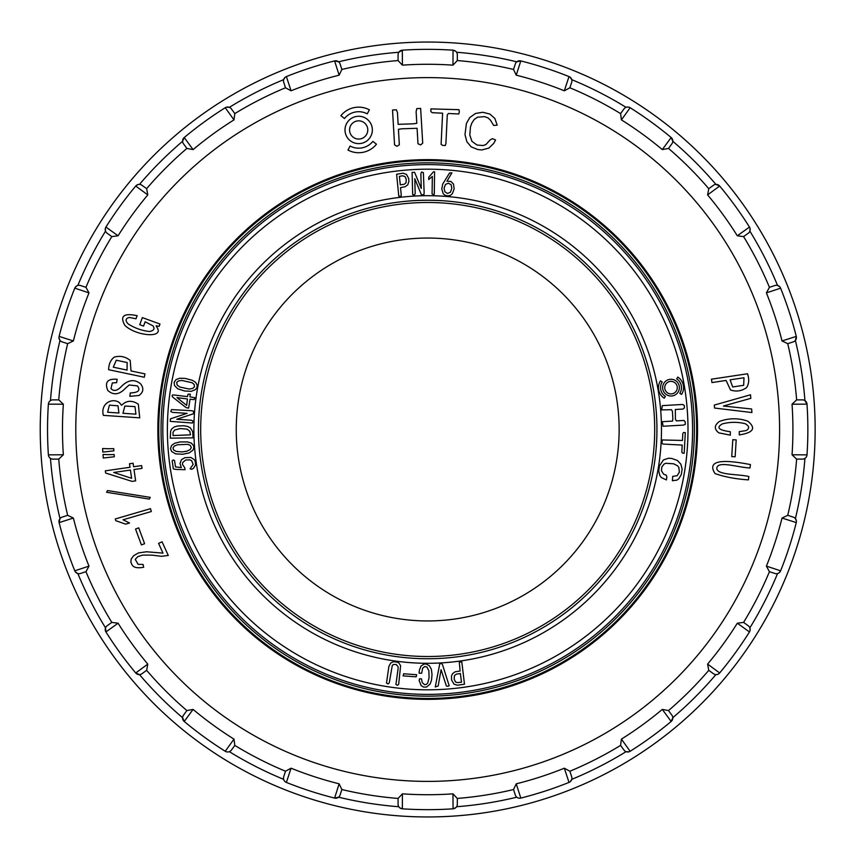 <?xml version="1.0" encoding="UTF-8"?>
<svg xmlns="http://www.w3.org/2000/svg" width="859" height="859" viewBox="0 0 859 859"><rect width="100%" height="100%" fill="white"/><g stroke="black" fill="none" stroke-linecap="round" stroke-linejoin="round"><path stroke-width="1.29" d="M157.841 429.5A269.855 269.855 0 0 0 562.624 663.202A269.855 269.855 0 0 0 562.624 195.798A269.855 269.855 0 0 0 157.841 429.5M569.012 782.42A380.161 380.161 0 0 1 520.801 798.086A380.161 380.161 0 0 0 569.012 782.42L564.32 768.204A365.225 365.225 0 0 1 516.248 783.827L513.521 789.539L515.325 795.08L513.532 789.539A370.132 370.132 0 0 1 457.321 798.441L457.321 804.26L457.321 798.441L452.961 793.845A365.225 365.225 0 0 1 402.42 793.845L402.345 808.813L399.811 807.857M569.882 771.232A370.132 370.132 0 0 0 620.585 745.397L624.01 750.111L620.585 745.397A370.132 370.132 0 0 1 569.882 771.232L571.686 776.761L569.882 771.221L564.32 768.204M668.527 710.565A370.132 370.132 0 0 0 708.761 670.331L713.475 673.746L708.761 670.331A370.132 370.132 0 0 1 668.527 710.565L671.942 715.279L668.517 710.565L662.3 709.405A365.225 365.225 0 0 1 621.411 739.116L630.141 751.271A380.161 380.161 0 0 0 671.158 721.474L672.812 717.694A378.336 378.336 0 0 0 715.891 674.616M743.593 622.388A370.132 370.132 0 0 0 769.428 571.686L774.958 573.49L769.428 571.686A370.132 370.132 0 0 1 743.593 622.388L748.296 625.814L743.583 622.388L737.312 623.215A365.225 365.225 0 0 1 707.601 664.104L719.67 672.962A380.161 380.161 0 0 0 749.467 631.945A380.161 380.161 0 0 1 719.67 672.962M792.041 404.224L796.637 399.875A370.132 370.132 0 0 0 787.735 343.664L793.276 341.871L787.735 343.664L782.023 340.948A365.225 365.225 0 0 0 766.4 292.876L780.616 288.184A380.161 380.161 0 0 1 796.282 336.395L795.391 340.422A378.336 378.336 0 0 1 804.926 400.595L807.009 404.149L792.041 404.224A365.225 365.225 0 0 1 792.041 454.776L796.637 459.125L802.456 459.125L796.637 459.125A370.132 370.132 0 0 1 787.735 515.336L793.276 517.129L787.735 515.325L782.023 518.052A365.225 365.225 0 0 1 766.4 566.124L780.616 570.816A380.161 380.161 0 0 0 796.282 522.605A380.161 380.161 0 0 1 780.616 570.816M796.637 399.875L802.456 399.875L796.637 399.875A370.132 370.132 0 0 0 787.735 343.664M707.601 194.896L708.761 188.679A370.132 370.132 0 0 0 668.527 148.435L671.942 143.721L668.527 148.435L662.3 149.595L671.158 137.526A380.161 380.161 0 0 0 630.141 107.729A380.161 380.161 0 0 1 671.158 137.526L672.812 141.305A378.336 378.336 0 0 1 715.891 184.384L719.67 186.038A380.161 380.161 0 0 1 749.467 227.055A380.161 380.161 0 0 0 719.67 186.038L707.601 194.896A365.225 365.225 0 0 1 737.312 235.785L743.593 236.612L748.296 233.186L743.593 236.612A370.132 370.132 0 0 1 769.428 287.314L774.958 285.51L769.417 287.314L766.4 292.876M708.761 188.669L713.475 185.254L708.761 188.679A370.132 370.132 0 0 0 668.527 148.435M456.601 52.27A378.336 378.336 0 0 1 516.774 61.805L520.801 60.914L516.248 75.173A365.225 365.225 0 0 1 564.32 90.796L569.882 87.779L571.686 82.239L569.882 87.768A370.132 370.132 0 0 1 620.585 113.603L624.01 108.889L620.585 113.613L621.411 119.884A365.225 365.225 0 0 1 662.3 149.595M455.581 51.143L453.069 50.187A380.161 380.161 0 0 0 402.345 50.187L398.791 52.27A378.336 378.336 0 0 0 338.618 61.805L334.591 60.914A380.161 380.161 0 0 0 286.38 76.58L291.072 90.796A365.225 365.225 0 0 1 339.144 75.173L341.871 69.461L340.067 63.92L341.861 69.461A370.132 370.132 0 0 1 398.071 60.559L398.071 54.74L398.071 60.559L402.399 65.155A365.225 365.225 0 0 1 452.961 65.155L457.321 60.559L457.321 54.74L457.321 60.559A370.132 370.132 0 0 1 513.532 69.461L515.325 63.92L513.521 69.461L516.248 75.173M139.502 184.384A378.336 378.336 0 0 1 182.58 141.305L184.234 137.526L193.092 149.595A365.225 365.225 0 0 1 233.981 119.884L234.808 113.603L231.382 108.889L234.808 113.603A370.132 370.132 0 0 1 285.51 87.768L283.706 82.239L285.51 87.779L291.072 90.796M137.988 184.556L135.743 186.016A380.161 380.161 0 0 0 105.925 227.055L118.08 235.785A365.225 365.225 0 0 1 147.791 194.896L146.631 188.669L141.918 185.254L146.631 188.669A370.132 370.132 0 0 1 186.865 148.435L183.439 143.721L186.875 148.435L193.092 149.595M76.472 286.068L74.776 288.184A380.161 380.161 0 0 0 59.11 336.395L73.369 340.948A365.225 365.225 0 0 1 88.992 292.876L85.975 287.314L80.435 285.51L85.964 287.314A370.132 370.132 0 0 1 111.799 236.612L107.085 233.186L111.81 236.612L118.08 235.785M63.351 404.224L48.383 404.149A380.161 380.161 0 0 0 48.383 454.851L63.351 454.776A365.225 365.225 0 0 1 63.351 404.224L58.756 399.875L52.936 399.875L58.756 399.875A370.132 370.132 0 0 1 67.657 343.664L62.116 341.871L67.657 343.675L73.369 340.948M49.532 457.611L50.466 458.405A378.336 378.336 0 0 0 60.001 518.578L59.11 522.605A380.161 380.161 0 0 0 74.776 570.816L88.992 566.124A365.225 365.225 0 0 1 73.369 518.052L67.657 515.325L62.116 517.129L67.657 515.336A370.132 370.132 0 0 1 58.756 459.125L52.936 459.125L58.756 459.125L63.351 454.776M111.799 622.388L107.085 625.814L111.799 622.388A370.132 370.132 0 0 1 85.964 571.686L80.435 573.49L85.975 571.686L88.992 566.124M105.925 631.945A380.161 380.161 0 0 0 135.722 672.962L139.502 674.616A378.336 378.336 0 0 0 182.58 717.694L184.234 721.474A380.161 380.161 0 0 0 225.251 751.271L233.981 739.116A365.225 365.225 0 0 1 193.092 709.405L186.865 710.565L183.439 715.279L186.865 710.565A370.132 370.132 0 0 1 146.631 670.331L141.918 673.746L146.631 670.321L147.791 664.104A365.225 365.225 0 0 1 118.08 623.215L105.925 631.945L105.517 627.843A378.336 378.336 0 0 1 77.858 573.565L75.56 572.126M398.791 806.73A378.336 378.336 0 0 1 338.618 797.195L334.591 798.086L339.144 783.827A365.225 365.225 0 0 1 291.072 768.204L285.51 771.221L283.706 776.761L285.51 771.232A370.132 370.132 0 0 1 234.808 745.397L231.382 750.111L234.808 745.387L233.981 739.116M402.42 793.845L398.071 798.441L398.071 804.26L398.071 798.441A370.132 370.132 0 0 1 341.861 789.539L340.067 795.08L341.871 789.539L339.144 783.827M111.81 622.388L118.08 623.215M620.585 745.387L621.411 739.116M708.761 670.321L707.601 664.104M769.417 571.686L766.4 566.124M569.882 87.768A370.132 370.132 0 0 1 620.585 113.603M158.754 429.5A268.942 268.942 0 0 0 562.162 662.407A268.942 268.942 0 0 0 562.162 196.593A268.942 268.942 0 0 0 158.754 429.5M627.231 107.042L626.039 107.321A378.336 378.336 0 0 0 571.75 79.662L570.086 77.181M779.832 286.874L777.535 285.435A378.336 378.336 0 0 0 749.875 231.157L749.982 228.161M815.148 429.5A387.452 387.452 0 0 1 233.97 765.047A387.452 387.452 0 0 1 233.97 93.953A387.452 387.452 0 0 1 815.148 429.5A387.452 387.452 0 0 1 233.97 765.047A387.452 387.452 0 0 1 233.97 93.953A387.452 387.452 0 0 1 815.148 429.5M807.009 404.149A380.161 380.161 0 0 1 807.009 454.851A380.161 380.161 0 0 0 807.857 429.5M796.411 521.091L795.391 518.578A378.336 378.336 0 0 0 804.926 458.405L806.053 457.385M778.92 572.932L780.606 570.848A4.563 4.563 108 0 1 774.958 573.49A4.563 4.563 108 0 0 780.606 570.848M750.057 630.549L749.875 627.843A378.336 378.336 0 0 0 777.535 573.565M570.322 781.636L571.75 779.338A378.336 378.336 0 0 0 626.039 751.679L629.035 751.786M402.323 808.813A4.563 4.563 180 0 1 398.071 804.26A4.563 4.563 180 0 0 402.323 808.813A380.161 380.161 0 0 0 453.047 808.813L455.807 807.664M229.353 751.679A378.336 378.336 0 0 0 283.631 779.338L284.265 780.724M58.981 337.909L60.001 340.422A378.336 378.336 0 0 0 50.466 400.595M105.335 228.451L105.517 231.157A378.336 378.336 0 0 0 77.858 285.435M285.07 77.364L283.631 79.662A378.336 378.336 0 0 0 229.353 107.321L226.357 107.214M453.069 808.813A4.563 4.563 0 0 0 457.321 804.26A4.563 4.563 0 0 1 453.069 808.813L452.961 793.845M516.248 783.827L520.801 798.086M662.3 709.405L671.158 721.474A380.161 380.161 0 0 1 630.141 751.271M737.312 623.215L749.467 631.945M796.282 522.583A4.563 4.563 0 0 0 793.276 517.129A4.563 4.563 0 0 1 796.282 522.583L782.023 518.052M792.041 454.776L807.009 454.851M782.023 340.948L796.282 336.395A4.563 4.563 72 0 1 793.276 341.871A4.563 4.563 72 0 0 796.282 336.417M737.312 235.785L749.467 227.055M621.411 119.884L630.141 107.729M520.801 60.914A380.161 380.161 0 0 1 569.012 76.58L564.32 90.796M402.323 50.187A4.563 4.563 0 0 0 398.071 54.74A4.563 4.563 0 0 1 402.323 50.187L402.42 65.155M452.961 65.155L453.047 50.187A4.563 4.563 -0 0 1 457.321 54.74A4.563 4.563 -0 0 0 453.069 50.187M339.144 75.173L334.591 60.914M184.234 137.526A380.161 380.161 0 0 1 225.251 107.729L233.981 119.884M147.791 194.896L135.722 186.038A4.563 4.563 -54 0 1 141.918 185.254A4.563 4.563 -54 0 0 135.743 186.016M88.992 292.876L74.787 288.152A4.563 4.563 -72 0 1 80.435 285.51A4.563 4.563 -72 0 0 74.787 288.152M74.776 570.816A380.161 380.161 0 0 1 59.11 522.605L73.369 518.052M135.743 672.984A4.563 4.563 0 0 0 141.918 673.746A4.563 4.563 0 0 1 135.743 672.984L147.791 664.104M225.251 751.271A380.161 380.161 0 0 1 184.234 721.474L193.092 709.405M334.591 798.086A380.161 380.161 0 0 1 286.38 782.42L291.072 768.204M286.348 76.591A4.563 4.563 0 0 0 283.706 82.239A4.563 4.563 0 0 1 286.348 76.591M340.067 63.92A4.563 4.563 -18 0 0 334.613 60.914A4.563 4.563 -18 0 1 340.067 63.92M184.213 137.547A4.563 4.563 0 0 0 183.439 143.721A4.563 4.563 0 0 1 184.213 137.547M231.382 108.889A4.563 4.563 -36 0 0 225.273 107.719A4.563 4.563 -36 0 1 231.382 108.889M105.915 227.077A4.563 4.563 0 0 0 107.085 233.186A4.563 4.563 0 0 1 105.915 227.077M59.11 336.417A4.563 4.563 0 0 0 62.116 341.871A4.563 4.563 0 0 1 59.11 336.417M48.383 454.873A4.563 4.563 0 0 0 52.936 459.125A4.563 4.563 0 0 1 48.383 454.873M52.936 399.875A4.563 4.563 -90 0 0 48.383 404.127A4.563 4.563 -90 0 1 52.936 399.875M74.787 570.848A4.563 4.563 0 0 0 80.435 573.49A4.563 4.563 0 0 1 74.787 570.848M62.116 517.129A4.563 4.563 -108 0 0 59.11 522.583A4.563 4.563 -108 0 1 62.116 517.129M107.085 625.814A4.563 4.563 -126 0 0 105.915 631.923A4.563 4.563 -126 0 1 107.085 625.814M225.273 751.281A4.563 4.563 0 0 0 231.382 750.111A4.563 4.563 0 0 1 225.273 751.281M183.439 715.279A4.563 4.563 -144 0 0 184.213 721.453A4.563 4.563 -144 0 1 183.439 715.279M334.613 798.086A4.563 4.563 0 0 0 340.067 795.08A4.563 4.563 0 0 1 334.613 798.086M283.706 776.761A4.563 4.563 -162 0 0 286.348 782.409A4.563 4.563 -162 0 1 283.706 776.761M569.045 782.409A4.563 4.563 0 0 0 571.686 776.761A4.563 4.563 0 0 1 569.045 782.409M515.325 795.08A4.563 4.563 162 0 0 520.779 798.086A4.563 4.563 162 0 1 515.325 795.08M671.18 721.453A4.563 4.563 0 0 0 671.942 715.279A4.563 4.563 0 0 1 671.18 721.453M624.01 750.111A4.563 4.563 144 0 0 630.119 751.281A4.563 4.563 144 0 1 624.01 750.111M749.477 631.923A4.563 4.563 0 0 0 748.296 625.814A4.563 4.563 0 0 1 749.477 631.923M713.475 673.746A4.563 4.563 126 0 0 719.649 672.984A4.563 4.563 126 0 1 713.475 673.746M802.456 459.125A4.563 4.563 90 0 0 807.009 454.873A4.563 4.563 90 0 1 802.456 459.125M807.009 404.127A4.563 4.563 0 0 0 802.456 399.875A4.563 4.563 0 0 1 807.009 404.127M780.606 288.152A4.563 4.563 0 0 0 774.958 285.51A4.563 4.563 0 0 1 780.606 288.152M719.649 186.016A4.563 4.563 0 0 0 713.475 185.254A4.563 4.563 0 0 1 719.649 186.016M748.296 233.186A4.563 4.563 54 0 0 749.477 227.077A4.563 4.563 54 0 1 748.296 233.186M630.119 107.719A4.563 4.563 0 0 0 624.01 108.889A4.563 4.563 0 0 1 630.119 107.719M671.942 143.721A4.563 4.563 36 0 0 671.18 137.547A4.563 4.563 36 0 1 671.942 143.721M520.779 60.914A4.563 4.563 0 0 0 515.325 63.92A4.563 4.563 0 0 1 520.779 60.914M571.686 82.239A4.563 4.563 18 0 0 569.045 76.591A4.563 4.563 18 0 1 571.686 82.239M718.8 432.861L730.333 435.148L730.311 431.723C718.543 430.123 715.934 427.503 722.462 423.852C730 421.909 737.537 421.844 745.064 423.659C749.359 426.01 749.767 428.308 746.299 430.552L739.266 431.647L739.288 434.912C753.504 432.689 756.317 428.083 747.706 421.114C738.214 417.904 728.797 418.011 719.455 421.425C714.205 425.226 713.99 429.038 718.8 432.861M732.791 439.69L731.739 456.591L735.143 456.795L736.195 439.905L732.791 439.69M714.548 408.046L751.915 412.545L751.636 408.991L723.375 406.017L750.798 398.34L750.519 394.786L714.312 405.083L714.548 408.046M715.032 473.567C724.33 476.874 735.454 478.978 748.404 479.891L748.855 476.509C737.774 473.878 716.148 475.328 716.857 467.897C718.124 460.542 738.611 467.597 749.993 467.962L750.433 464.59C733.897 461.315 704.24 456.881 715.032 473.567M743.647 385.315L732.673 386.958L730.096 379.839L744.012 377.745L743.647 385.315M730.537 389.986C736.292 391.919 741.639 391.113 746.578 387.57C749.037 383.748 749.349 379.152 747.513 373.772L711.456 379.184L711.961 382.566L726.091 380.44L730.537 389.986M497.168 125.167L494.902 118.531L489.92 114.075L482.769 112.271L475.499 113.463L469.83 117.511L466.405 123.46L464.987 134.595L466.856 141.724L471.183 146.857L477.744 149.52L481.759 149.96L488.857 148.102L493.753 143.378L495.557 139.974L492.497 138.664L490.242 139.834L485.969 144.505L483.22 145.536L477.046 145.042L471.967 141.391L469.809 135.088L470.474 126.907L471.945 122.826L474.318 119.369L477.572 117.189L484.594 116.631L487.966 117.866L490.371 120.013L493.657 125.446L497.168 125.167M459.34 111.831L458.964 109.684L430.939 108.889L430.821 111.487L432.217 112.701L442.6 113.195L441.107 144.344L442.675 145.407L445.263 145.525L445.907 143.507L447.281 114.945L448.419 113.485L458.803 113.979L459.34 111.831M422.714 143.142L420.642 108.395L416.776 108.621L416.121 111.702L416.798 123.299L413.254 123.825L398.136 124.33L397.47 112.722L396.407 109.802L392.531 110.027L394.56 144.827L396.912 146.298L399.328 144.784L398.426 129.312L401.969 128.796L417.087 128.292L417.979 143.754L420.609 144.924L422.714 143.142M376.457 144.205L372.903 141.359A18.232 18.232 0 0 1 350.107 146.041L347.97 150.057A22.796 22.796 0 0 0 376.457 144.205M372.355 129.945A13.68 13.68 0 0 0 351.836 118.102A13.68 13.68 0 0 0 351.836 141.789A13.68 13.68 0 0 0 372.355 129.945M367.792 129.945A9.116 9.116 0 0 0 354.123 122.053A9.116 9.116 0 0 0 354.123 137.837A9.116 9.116 0 0 0 367.792 129.945M369.391 109.823L367.244 113.85A18.232 18.232 0 0 0 344.459 118.531L340.905 115.675A22.796 22.796 0 0 1 369.391 109.823M161.385 556.299L168.267 555.472L162.072 541.804L158.582 543.393L162.985 553.132L146.567 551.768L138.428 552.928L133.532 555.794L131.18 559.145L130.826 561.99L131.835 564.47C133.285 567.509 137.225 568.443 143.646 567.262L143.066 564.438L138.095 564.32L135.239 559.338L137.87 556.6L142.809 555.097L152.075 555.139L161.385 556.299M159.108 326.399L159.978 324.026L142.336 317.605L139.749 324.713L143.55 326.109L145.128 321.781L152.859 325.786C155.049 328.61 154.019 330.522 149.745 331.52C142.132 330.747 134.981 328.245 128.302 324.026C125.038 320.675 125.382 318.485 129.333 317.454L136.012 318.775L137.129 315.704C123.675 312.816 119.616 316.08 124.942 325.486C136.173 336.052 162.985 338.253 157.519 328.267L156.145 325.797L159.108 326.399M144.602 543.726L138.728 527.856L135.529 529.037L141.402 544.907L144.602 543.726M129.559 522.991L123.062 519.781L151.313 511.524L150.486 508.678L115.267 518.976L115.772 520.683L125.661 524.13L129.559 522.991M150.261 497.372L107.536 490.553L106.591 492.282L149.326 499.1L150.261 497.372M116.276 360.232L127.143 362.53L127.057 370.1L113.281 367.19L116.276 360.232M130.192 360.447C125.478 356.625 120.185 355.497 114.333 357.086C110.693 359.803 108.782 364.012 108.61 369.692L144.291 377.241L144.999 373.901L131.019 370.938L130.192 360.447M140.704 383.962C134.788 378.959 128.485 379.657 121.785 386.056C117.393 390.877 113.796 391.725 110.983 388.601L112.314 382.942L116.652 382.642L117.125 379.259C107.525 378.54 104.422 382.276 107.815 390.48C113.42 395.494 119.261 394.786 125.339 388.354L129.151 384.982L137.408 385.906C140.736 390.33 138.363 392.67 130.3 392.928L129.827 396.321L138.986 395.494C143.421 392.241 144.001 388.408 140.704 383.962M113.742 472.471L130.418 470.056L131.61 478.291L113.742 472.471M135.636 480.857L134.004 469.54L142.025 468.38L141.628 465.589L133.596 466.748L133.091 463.226L129.505 463.742L130.02 467.275L105.313 470.839L105.636 473.041L132.05 481.373L135.636 480.857M109.394 405.147L118.005 405.802L118.918 413.007L107.633 412.245L109.394 405.147M124.834 406.049L134.949 406.575L135.937 414.167L122.955 413.286L124.834 406.049M138.32 404.202C132.028 400.036 126.445 400.401 121.57 405.298L119.304 402.549C112.057 397.352 100.245 403.719 103.359 415.369L139.738 417.839L138.32 404.202M108.61 454.658L103.037 454.465L103.295 458.019L114.322 456.763L114.161 454.54L108.61 454.658M108.18 448.731L102.597 448.538L102.855 452.092L113.882 450.846L113.721 448.623L108.18 448.731M161.041 429.5A266.655 266.655 0 0 0 561.024 660.431A266.655 266.655 0 0 0 561.024 198.569A266.655 266.655 0 0 0 161.041 429.5M619.146 429.5A191.45 191.45 0 0 0 331.971 263.702A191.45 191.45 0 0 0 331.971 595.298A191.45 191.45 0 0 0 619.146 429.5M654.698 429.5A227.001 227.001 0 0 0 314.19 232.907A227.001 227.001 0 0 0 314.19 626.093A227.001 227.001 0 0 0 654.698 429.5M679.813 393.293L681.574 394.421A12.552 12.552 0 0 0 677.794 377.08L676.667 378.84A10.458 10.458 0 0 1 679.813 393.293M682.207 445.091L681.831 452.027L682.454 453.123L684.183 453.219L685.31 432.614L683.581 432.517L682.819 433.516L682.454 440.452L662.192 439.958L661.999 443.427L663.127 444.071L682.207 445.091M662.343 421.672L663.084 426.247L683.431 425.098L685.321 424.367L685.181 421.823L684 420.448L676.366 420.878L675.421 419.235L675.335 409.496L682.959 409.067L684.398 407.928L684.247 405.384L682.647 404.471L662.3 405.62L661.677 409.893L671.502 409.711L672.436 411.364L672.865 418.999L672.511 421.093L662.343 421.672M662.643 387.634A8.365 8.365 0 0 0 671.008 396.01A8.365 8.365 0 0 0 679.383 387.634A8.365 8.365 0 0 0 671.008 379.27A8.365 8.365 0 0 0 662.643 387.634M664.737 387.634A6.281 6.281 0 0 0 671.008 393.916A6.281 6.281 0 0 0 677.289 387.634A6.281 6.281 0 0 0 671.008 381.364A6.281 6.281 0 0 0 664.737 387.634M659.873 475.596L661.301 477.54L666.359 479.913L666.874 477.346L666.294 475.21L663.588 474.179L661.441 470.7L661.892 466.867L664.061 464.085L665.768 463.28L673.671 463.806L677.611 465.814L678.878 467.511L679.34 472.182L677.203 475.693L672.715 476.38L672.404 480.718L676.956 480.138L678.803 478.742L681.348 474.501L682.121 469.046L680.865 464.214L677.45 460.488L671.738 458.47L668.495 458.234L663.438 459.941L659.465 465.922L658.746 471.022L659.873 475.596M665.36 396.439L664.232 398.2A12.552 12.552 0 0 1 660.453 380.848L662.214 381.987A10.458 10.458 0 0 0 665.36 396.439M455.571 682.025L454.164 679.168L454.422 675.593L456.354 674.143L460.381 673.52L461.508 682.164L457.622 682.626L455.571 682.025M452.435 673.8L451.512 675.969L451.587 680.038L454.057 684.194L457.579 685.224L464.483 684.183L461.798 661.945L459.318 662.106L460.091 671.008L455.023 671.813L452.435 673.8M447.475 193.479L444.844 191.729L444.103 188.239L445.413 184.449L448.409 183.203L451.179 184.771L451.802 188.228L450.481 192.223L447.475 193.479M442.75 183.998L441.773 188.959L443.265 193.866L445.252 195.39L447.926 195.916L450.47 195.358L452.36 193.683L454.143 188.905L453.498 184.073L450.846 181.421L446.948 181.238L451.909 172.852L449.525 173.024L442.75 183.998M439.797 663.631L435.255 686.985L438.187 685.954L441.075 669.698L446.379 686.008L447.947 686.277L449.171 685.75L442.546 664.759L441.633 663.535L439.797 663.631M428.738 179.552L432.345 176.449L432.077 193.909L433.655 194.725L434.289 194.177L434.568 171.811L433.419 171.854L428.791 177.179L428.738 179.552M421.028 666.026L419.364 670.192L419.117 673.209L421.662 673.231L422.66 668.195L424.743 666.52L426.912 667.003L428.877 670.718L429.081 677.783L427.728 683.023L426.332 684.408L424.582 684.709L422.231 682.594L421.468 678.835L419.525 678.814L419.181 680.629L421.146 685.579L423.616 687.082L426.547 687.05L430.091 684.086L431.529 680.135L432.013 674.573L431.39 669.322L429.425 665.8L426.128 664.007L424.239 664.028L421.028 666.026M421.458 194.853L423.949 194.757L424.142 192.523L423.38 172.584L421.468 172.047L420.867 173.894L421.264 188.443L414.586 172.305L412.095 172.401L412.674 194.574L414.575 195.111L415.176 193.264L414.779 178.715L421.458 194.853M416.669 674.723L403.633 673.767L403.129 675.872L416.153 676.828L416.669 674.723M404.976 176.46L406.243 179.273L406.006 182.827L404.192 184.298L400.294 184.835L399.392 176.374L402.452 175.794L404.976 176.46M407.81 184.76L408.884 181.41L408.712 178.618L406.5 174.398L403.096 173.207L396.611 174.28L398.78 196.099L400.992 196.282L401.271 195.326L400.509 187.627L405.223 186.714L407.81 184.76M390.77 662.955L388.902 666.326L386.507 683.055L388.032 683.968L389.256 682.873L392.295 665.392L393.411 664.501L396.214 664.501L398.007 666.616L398.125 668.485L395.924 684.516L397.47 685.278L398.673 684.355L400.605 665.736L398.973 663.041L397.524 662.214L393.69 661.688L390.77 662.955M189.227 389.073L179.756 387.012L177.104 384.993L176.718 382.352L178.468 380.934L181.775 380.451L192.008 382.695L194.123 384.402L194.531 386.69L192.803 388.375L189.227 389.073M177.749 388.794L184.588 390.995L191.203 391.328L195.401 389.621L196.904 387.688L197.226 385.466L195.745 382.459L192.395 380.301L185.136 378.411L179.681 378.25L176.02 379.603L174.13 382.405L174.517 385.53L177.749 388.794M193.157 464.397L190.086 468.799L191.729 469.304L193.597 468.209L195.616 464.816L195.176 461.1L194.134 459.49L190.741 457.418L184.835 457.697L181.432 459.705L180.014 463.484L181.335 467.586L175.461 466.888L174.613 460.778L173.464 459.898L172.187 460.757L173.325 468.896L176.235 469.433L185.05 469.69L184.76 467.779L182.473 464.504L182.645 462.582L185.63 460.016L189.871 459.844L191.686 460.735L193.157 464.397M176.997 397.61L187.445 398.973L186.661 405.405L176.997 397.61M188.626 408.132L190.054 399.177L194.059 399.65L194.972 397.738L189.979 396.826L190.301 394.152L188.014 394.217L187.477 396.611L172.788 394.861L172.144 395.569L172.315 396.772L186.049 407.596L188.626 408.132M186.8 451.211L182.108 451.92L176.159 451.404L173.582 449.933L172.992 447.904L174.323 446.079L177.394 444.769L187.863 444.339L190.344 445.445L191.321 447.56L190.075 449.633L186.8 451.211M175.633 453.874L182.806 454.25L189.291 452.886L192.91 450.17L193.876 447.915L193.619 445.681L191.417 443.158L187.627 441.923L180.132 441.945L174.806 443.18L171.617 445.424L170.501 448.613L171.671 451.533L175.633 453.874M193.49 413.748L193.629 411.236L191.568 410.699L171.489 409.603L170.791 411.482L172.466 412.374L187.09 413.34L170.383 418.859L170.254 421.372L192.384 423.004L193.092 421.125L191.417 420.244L176.782 419.267L193.49 413.748M174.71 429.994L180.261 428.555L187.133 429.167L189.818 431.293L190.494 434.847L173.046 435.545L172.992 432.388L174.71 429.994M190.354 427.9L187.627 426.429L183.719 425.742L177.609 426L174.216 426.987L171.746 428.909L170.662 431.003L170.265 438.165L193.05 437.832L192.695 431.605L190.354 427.9M75.796 429.5A351.9 351.9 0 0 0 603.641 734.252A351.9 351.9 0 0 0 603.641 124.748A351.9 351.9 0 0 0 75.796 429.5M456.601 806.73A378.336 378.336 0 0 0 516.774 797.195M285.51 771.232A370.132 370.132 0 0 1 234.808 745.397M398.071 798.441A370.132 370.132 0 0 1 341.861 789.539M186.865 710.565A370.132 370.132 0 0 1 146.631 670.331M193.887 429.5A233.809 233.809 0 0 1 544.595 227.023A233.809 233.809 0 0 1 544.595 631.977A233.809 233.809 0 0 1 193.887 429.5M167.387 429.5A260.309 260.309 0 0 0 557.845 654.934A260.309 260.309 0 0 0 557.845 204.066A260.309 260.309 0 0 0 167.387 429.5M162.823 429.5A264.862 264.862 0 0 1 560.132 200.115A264.862 264.862 0 0 1 560.132 658.885A264.862 264.862 0 0 1 162.823 429.5M656.942 429.5A229.246 229.246 0 0 0 427.696 200.254A229.246 229.246 0 0 0 198.45 429.5A229.246 229.246 0 0 0 427.696 658.746A229.246 229.246 0 0 0 656.942 429.5"/></g></svg>
